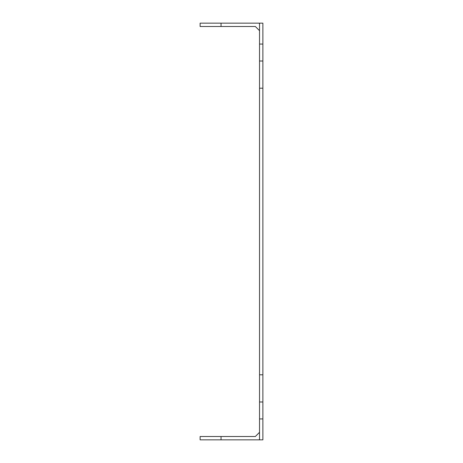 <?xml version="1.0" encoding="UTF-8"?>
<svg xmlns="http://www.w3.org/2000/svg" width="463" height="463" viewBox="0 0 463 463"><rect width="100%" height="100%" fill="white"/><g stroke="black" fill="none" stroke-linecap="round" stroke-linejoin="round"><path stroke-width="0.69" d="M262.88 88.207L259.529 88.207L259.529 374.793L262.88 374.793L262.88 44.066L259.529 44.066L259.529 61.012L262.88 61.012M259.529 439.85L259.529 418.934L262.88 418.934L262.88 439.85L259.529 439.85M259.529 374.793L259.529 418.934M259.529 88.207L259.529 61.012M259.529 44.066L259.529 23.15L262.88 23.15L262.88 44.066M259.529 401.988L262.88 401.988L262.88 374.793M262.88 401.988L262.88 418.934M259.529 439.352L259.031 439.85L200.12 439.85L200.12 436.505L221.042 436.505L221.042 439.85M259.529 432.32L255.344 436.505L221.042 436.505M221.042 26.495L200.12 26.495L200.12 23.15L221.042 23.15L221.042 26.495L255.344 26.495L259.529 30.68M259.529 23.648L259.031 23.15L221.042 23.15"/></g></svg>
